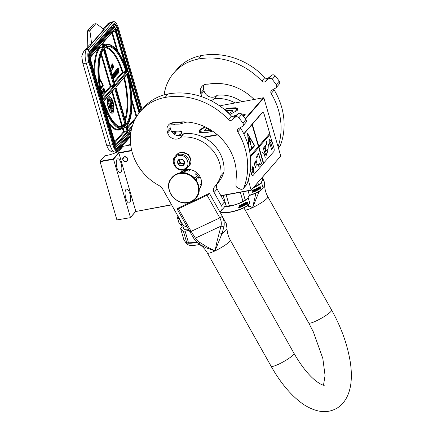 <?xml version="1.0" encoding="UTF-8"?>
<svg xmlns="http://www.w3.org/2000/svg" width="433" height="433" viewBox="0 0 433 433"><rect width="100%" height="100%" fill="white"/><g stroke="black" fill="none" stroke-linecap="round" stroke-linejoin="round"><path stroke-width="0.65" d="M224.137 109.257L228.889 108.131L236.131 107.747L237.712 109.825L237.36 110.296L229.95 114.528M224.381 109.457A13.196 3.372 163.8 0 1 228.889 108.391A13.196 3.372 163.8 0 1 237.771 109.078A13.196 3.372 163.8 0 1 237.63 109.944M171.62 131.551L180.317 130.874L181.892 132.953L178.488 135.664M171.766 131.784A13.196 3.372 163.8 0 1 173.07 131.524A13.196 3.372 163.8 0 1 181.952 132.206A13.196 3.372 163.8 0 1 181.817 133.072M241.387 113.841L245.224 114.621L243.525 116.401M242.724 115.373L244.656 115.573M245.224 118.685L263.388 97.761L221.447 105.479L221.902 104.959L222.021 105.376M219.076 105.479L221.902 104.959M130.696 144.914L123.048 146.322L119.811 150.045C117.332 152.329 112.981 154.132 106.745 155.458L104.813 155.815L100.012 161.341L113.251 158.906L118.599 152.752L131.659 150.348M203.326 137.164L217.171 134.614M232.229 116.661L237.008 114.756M212.635 131.177L207.9 132.303L199.586 132.346L199.543 130.008L204.814 126.739M187.051 122.019L179.267 124.125L170.954 124.168L170.326 123.622M245.484 119.053L263.854 97.896L263.388 97.761M100.012 161.341L116.91 219.926L130.328 217.68L135.675 211.52L171.63 204.906M100.007 161.742L113.538 159.252L113.251 158.906M131.751 150.727L118.886 153.093L135.789 211.282L130.441 217.436L113.538 159.252L118.886 153.093L118.599 152.752M203.905 137.45L217.555 134.939M199.716 132.406A13.196 3.372 163.8 0 1 199.131 131.746A13.196 3.372 163.8 0 1 205.128 126.885M171.084 124.228A13.196 3.372 163.8 0 1 170.505 123.567A13.196 3.372 163.8 0 1 170.472 123.4M248.342 179.906L251.167 190.276L220.965 195.83M263.854 97.896L280.763 156.086L251.281 190.033L220.852 195.629M280.763 156.086L251.167 190.276M130.328 217.68L116.91 219.926M117.024 168.134A7.096 2.528 79.6 0 0 120.347 172.767A7.096 2.528 79.6 0 0 121.105 163.436A7.096 2.528 79.6 0 0 117.781 158.803A7.096 2.528 79.6 0 0 117.024 168.134M125.819 198.401A7.096 2.528 79.6 0 0 129.142 203.034A7.096 2.528 79.6 0 0 129.895 193.703A7.096 2.528 79.6 0 0 126.571 189.069A7.096 2.528 79.6 0 0 125.819 198.401M171.522 204.706L135.675 211.52M124.525 156.735A2.679 2.409 41 0 1 127.372 158.034A2.679 2.409 41 0 1 127.27 160.984A2.679 2.409 41 0 1 125.971 161.715A2.679 2.409 41 0 1 123.124 160.421A2.679 2.409 41 0 1 123.221 157.466A2.679 2.409 41 0 1 124.525 156.735M127.567 158.797C125.142 156.059 123.594 156.345 122.929 159.653C125.353 162.391 126.896 162.104 127.567 158.797M101.647 86.687L102.561 85.631L102.48 84.765L102.773 84.711L102.854 85.577L101.706 86.898L101.603 86.535L101.538 87.536L101.966 88.018L101.863 87.655L103.054 86.281A1.272 0.455 79.6 0 0 103.076 84.679A1.272 0.455 79.6 0 0 102.854 84.143L101.176 81.307L101.089 81.875L102.773 84.711M112.775 144.611A10.516 3.74 79.6 0 0 117.695 151.474L114.994 151.972A10.516 3.74 -100.4 0 1 110.069 145.109L112.775 144.611L88.949 62.601A10.516 3.74 79.6 0 1 89.133 49.362L112.694 22.229A10.516 3.74 79.6 0 1 113.625 21.65L110.918 22.148A10.516 3.74 -100.4 0 0 109.987 22.727L112.694 22.229M117.695 151.474A10.516 3.74 79.6 0 0 118.631 150.895L121.954 147.068L121.814 146.581L130.436 136.649M113.625 21.65A10.516 3.74 79.6 0 1 118.55 28.513L142.078 109.5M120.358 149.417L119.827 149.515M121.814 146.581L123.015 146.359M115.649 152.703L115.416 151.891M127.838 145.439L128.255 144.958L128.368 145.342M130.652 144.546A7.361 6.619 41 0 0 129.997 144.633L128.255 144.958M89.198 45.162L91.607 43.457L103.855 29.352L96.732 23.929L95.677 23.842L90.232 30.104L90.01 31.674L87.428 32.145L87.212 47.446M87.428 32.145A3.155 1.12 -100.4 0 1 87.818 30.554L93.257 24.286A3.155 1.12 -100.4 0 1 93.539 24.113L95.958 23.669M90.01 31.674L91.607 43.457M95.974 23.663L93.257 24.286M126.739 71.331L127.188 71.667C123.822 60.669 119.741 52.75 114.945 47.906C109.1 43.192 108.629 44.74 107.038 44.577L103.947 45.146A42.851 15.252 79.6 0 0 103.584 45.227M126.88 71.169L127.659 71.396L115.903 30.927A2.63 0.936 79.6 0 0 114.436 29.357L103.124 42.385A1.05 0.373 79.6 0 0 103.108 43.706L103.812 46.136A1.05 0.373 79.6 0 0 104.385 46.78A42.326 15.063 79.6 0 1 127.215 71.905L127.659 71.396M139.578 112.428L128.081 72.858L127.589 73.61M127.448 73.772L127.643 73.366L127.448 73.772M101.993 99.834L102.437 100.169L90.681 59.841M102.134 99.666L102.908 99.899A42.326 15.063 79.6 0 1 103.352 47.966A0.525 0.465 -143.3 0 0 102.724 47.576A42.851 15.252 79.6 0 0 100.976 95.136M114.962 143.415L114.989 143.507A2.63 0.936 79.6 0 0 116.455 145.077L127.767 132.054A1.05 0.373 79.6 0 0 127.784 130.728L126.739 127.129A1.05 0.373 79.6 0 0 126.165 126.485A42.326 15.063 79.6 0 1 103.33 101.36L102.843 102.107M102.702 102.275L102.892 101.869L102.702 102.275M118.312 67.976L118.507 69.031L118.312 67.976L117.716 68.484M117.44 68.549L116.78 69.486M115.606 71.997L115.779 72.587M114.242 75.575L114.631 76.917L115.346 76.565L114.853 74.871L115.162 74.519L115.719 76.121L115.243 76.208L115.681 76.111M113.803 74.07L113.944 74.557M113.608 77.339L113.771 77.908L114.491 77.55L113.998 75.856L114.528 75.245L114.312 74.492L113.679 74.752M114.198 72.284L112.699 74.14M115.692 73.908L115.535 74.931M116.813 71.142L117.338 71.007L116.915 71.494L116.731 70.86L117.219 70.135L117.018 69.437L116.537 69.529L114.464 72.219M117.473 71.856L117.316 72.879M117.034 70.352L117.229 71.028M112.58 76.181L113.067 75.618L112.932 74.146L112.125 74.611M112.975 77.534L113.262 77.204L113.403 78.698L113.717 76.63L112.981 74.092L112.499 74.227M110.788 69.886L111.075 70.606L111.47 70.427L109.917 67.007M111.763 64.88L111.048 65.426L112.179 69.329L112.58 69.156L112.071 67.407L112.456 66.85L112.261 65.524L111.876 64.858L111.335 65.372L112.472 69.275M112.64 65.756L112.353 64.761L112.748 63.748L111.849 64.501L111.995 64.993M112.456 66.59L112.937 65.968L113.246 67.543L113.527 67.505L112.986 67.353L113.652 67.921L113.354 65.821L113.04 65.405L112.753 65.735M112.926 65.426L112.58 65.545M113.094 67.229L112.829 67.7L113.543 68.041M99.585 79.888L100.386 81.593L101.046 81.453L100.846 80.397L100.007 79.342A1.494 0.53 79.6 0 0 99.568 78.995A1.494 0.53 79.6 0 0 99.455 79.055M100.792 88.889L101.582 87.98L101.376 87.277L100.613 87.877M100.862 81.496L102.48 84.765M101.576 87.953L101.966 88.018M101.603 86.535L101.268 87.298M102.426 92.879L102.621 93.371L102.989 93.225L101.928 90.54L102.459 93.837L102.637 92.63L102.908 93.317M101.928 90.54L101.533 90.713L102.172 93.885L102.459 93.837M103.141 89.138L102.751 89.393L102.951 90.746L103.444 92.088L104.055 91.915L103.763 90.421L103.465 90.183L103.341 90.741L103.346 89.236L103.043 89.339L103.124 90.237L103.942 92.132M103.146 89.691L103.46 89.691M103.893 88.272L103.503 88.527L103.704 89.875L104.201 91.217L104.808 91.049L104.515 89.555L104.218 89.317L104.093 89.875L104.099 88.37L103.796 88.473L103.882 89.371L104.694 91.26M103.898 88.825L104.212 88.819M108.261 107.725A8.411 2.993 79.6 0 0 112.196 113.213A8.411 2.993 79.6 0 0 113.089 102.156A8.411 2.993 79.6 0 0 109.154 96.667A8.411 2.993 79.6 0 0 108.261 107.725M118.436 72.598L119.086 72.257L118.047 68.674L117.857 68.468L117.213 69.215L118.101 72.446L117.386 73.112L117.338 71.007M116.731 69.302L117.213 69.215M116.737 74.785L117.148 74.487L116.223 71.288L116.455 71.023L117.451 74.124L118.431 73.015L118.036 71.207L118.453 71.142L118.853 72.522M115.719 76.121L116.704 74.584L116.174 72.76L115.551 73.053L115.346 72.295L115.99 71.559L116.915 74.752M114.312 74.492L113.776 75.104L113.598 74.314L114.188 73.632L115.113 76.83M117.018 69.437L114.972 71.797L115.427 73.794L116.044 73.502L116.325 74.335L115.676 75.239L114.648 72.187L113.219 73.81L114.258 77.821M112.932 74.146L112.223 74.958M112.943 75.759L112.618 76.316M112.981 74.092L113.132 75.726M110.761 69.919L111 69.637L111.362 70.552M111.048 65.426L111.335 65.372M111.849 64.501L112.142 64.447L112.769 66.606M112.748 63.748L112.142 64.447M113.137 68.116L113.43 68.062M112.981 67.97L113.267 67.916M112.829 67.7L113.116 67.645M112.694 67.407L112.986 67.353M113.294 67.164L113.576 67.337M113.257 66.871L113.581 67.11M113.202 66.601L113.543 66.817M113.154 66.438L113.489 66.552M113.062 66.206L113.441 66.384M112.953 66L113.354 66.157M99.552 80.062L99.92 79.91L100.721 81.252M101.376 87.277L100.651 88.11M100.797 81.929L101.089 81.875M101.62 93.052L101.777 91.964L101.257 91.314M101.533 90.713L101.82 90.659M103.568 92.197L103.855 92.142M103.444 92.088L103.736 92.034M103.335 91.883L103.622 91.828M103.216 91.601L103.509 91.547M103.076 91.179L103.368 91.125M102.951 90.746L103.238 90.692M102.838 90.291L103.124 90.237M102.773 89.95L103.065 89.896M102.74 89.658L103.027 89.604M102.751 89.393L103.043 89.339M102.8 89.252L103.092 89.203M104.31 91.704L104.288 91.314L104.061 91.747M104.321 91.331L104.607 91.276M104.201 91.217L104.488 91.163M104.088 91.017L104.375 90.962M103.969 90.735L104.261 90.681M103.828 90.313L104.12 90.259M103.704 89.875L103.996 89.826M103.59 89.425L103.882 89.371M103.525 89.084L103.817 89.03M103.492 88.787L103.785 88.733M103.503 88.527L103.796 88.473M103.552 88.386L103.844 88.332M112.098 113.23A8.411 2.993 79.6 0 0 112.899 102.193A8.411 2.993 79.6 0 0 109.056 96.689M118.361 68.089L118.447 68.923L118.361 68.089M118.144 70.076L117.814 70.455L117.597 69.702L117.9 69.361L118.144 70.076L117.727 70.151M114.94 73.767L114.637 74.119L114.696 73.047L114.94 73.767L114.556 73.837M110.269 68.225L110.074 67.267L110.886 69.329L110.664 69.583M111.925 66.909L111.562 65.664L111.903 65.275L112.293 66.373L111.925 66.909M101.555 91.634L101.533 92.657M102.556 92.397L102.318 92.667L101.944 90.849L102.556 92.397L102.269 92.446M103.833 90.843L103.931 91.726L103.552 91.412L103.568 90.481L103.595 91.082L103.888 91.027M104.586 89.977L104.683 90.86L104.31 90.54L104.229 89.718L104.64 90.161M109.273 106.366A4.206 1.499 79.6 0 0 111.243 109.111A4.206 1.499 79.6 0 0 111.692 103.584A4.206 1.499 79.6 0 0 109.722 100.84A4.206 1.499 79.6 0 0 109.273 106.366M108.77 98.789L109.468 100.348L108.786 97.88L109.419 100.396M108.786 97.88L108.905 98.767M109.841 98.123L109.793 100.191L110.361 100.294L109.89 97.658L109.982 100.153L110.361 100.294M109.89 97.658L109.598 97.809L109.836 98.21M111.027 100.413L110.918 101.16L111.335 101.225L111.492 99.33L111.324 99.06L111.173 99.346L111.476 99.666L111.33 101.003L111.027 100.413L111.243 101.279M111.276 100.028L111.162 100.938M111.405 99.401L111.249 100.034M111.324 99.06L111.227 99.428M112.169 103.363L112.786 102.356L112.087 102.421L112.098 103.455L112.396 103.422M112.185 102.296L111.898 102.453L112.098 103.455M112.732 105.484L112.732 106.193L113.11 106.269L113.04 105.576L113.565 106.534L113.473 105.625L112.921 105.398L112.856 106.166M113.11 105.717L113.565 106.534M112.726 105.322L112.369 105.955L113.035 106.312M113.311 109.473L113.04 109.554L113.468 109.679L113.462 109.176L112.634 107.822L112.369 108.385L113.213 109.425M112.077 109.305L112.418 112.012L112.883 111.627L112.58 111.66L112.077 109.305L112.612 111.974M111.135 109.641L110.994 111.53L111.221 112.244L111.535 112.044L111.254 109.738L111.454 112.223M109.998 108.997L110.042 109.354M110.106 108.596L109.625 109.89L109.706 110.702L110.079 110.745L110.204 108.705L109.814 109.858L110.009 110.794M109.381 106.854L108.51 108.006L108.899 108.098L109.381 106.854L108.899 108.098M108.894 105.933L108.185 106.561L108.331 107.135L108.829 107.065L109.132 106.047L108.407 106.404L108.678 107.13M108.115 103.844L108.802 103.893L107.79 103.411L108.818 104.05M107.79 103.411L108.142 103.882M108.055 103.168L108.775 103.373L107.741 102.605L108.78 103.53M107.741 102.605L108.088 103.162M108.034 100.949L108.856 101.798L107.86 100.153L108.84 101.923M107.86 100.153L108.142 100.927M108.12 99.633L108.548 101.284M108.093 99.217L107.974 100.126L108.239 99.493L108.878 101.62L109.046 100.992L108.818 101.268L108.153 99.227L108.169 100.088M110.604 69.377L110.886 69.329M111.757 65.443L112.066 65.421M111.774 65.475L112.158 65.648M111.866 65.702L112.228 65.897M111.936 65.951L112.282 66.168M111.995 66.222L112.293 66.373M101.403 92.04L101.679 91.991M101.446 92.245L101.717 92.191M103.595 91.082L103.925 91.233M103.639 91.287L103.952 91.45M103.671 91.672L103.952 91.617M103.455 90.692L103.763 90.67M104.348 90.216L104.678 90.362M104.391 90.416L104.705 90.584M104.423 90.806L104.705 90.751M104.207 89.826L104.515 89.804M111.194 109.121A4.206 1.499 79.6 0 0 111.595 103.601A4.206 1.499 79.6 0 0 109.673 100.851M112.65 108.975L113.105 109.111M112.542 108.802L112.845 108.937M112.445 108.586L112.737 108.764M112.369 108.385L112.64 108.553M113.197 109.717L113.468 109.679M113.105 109.641L113.392 109.679M113.143 109.04L113.121 108.602M110.604 103.844L110.058 101.917L109.847 103.557L110.258 105.154M110.35 106.031L110.507 107.503L111 107.579L110.848 103.828M109.939 104.223L109.609 105.203L109.841 106.55L110.285 106.762L110.106 104.499L109.863 104.25L109.787 104.9L110.209 106.789M111.14 106.561L111.2 107.27L111.617 107.059L111.286 104.786L111.01 105.203L111.173 104.954L111.4 105.354L111.541 106.924L111.14 106.561L111.498 107.276M111.27 105.825L111.541 106.924M111.086 105.067L111.162 105.847M111.162 104.689L110.805 105.03L111.075 105.23M112.661 102.518L112.364 102.902L112.234 102.475L112.661 102.518L112.32 102.745M112.834 108.802L112.656 108.017L112.834 108.802M111.265 110.004L111.313 110.859L111.113 110.031M111.335 111.866L111.292 111.064L111.335 111.866M109.912 109.695L110.025 110.561L109.912 109.695M108.705 106.978L108.467 106.545L108.997 106.096L108.705 106.978M110.101 103.655L111 107.579M109.847 103.557L110.291 103.622M110.253 101.885L110.036 103.525M109.858 104.927L109.966 104.494L110.177 105.046L110.177 106.513L109.858 104.927M109.895 104.737L110.177 105.046M109.987 105.084L110.226 105.381M110.031 105.414L110.269 105.76M110.074 105.798L110.291 106.085M183.624 169.909A8.411 7.561 -139 0 0 187.711 167.614L189.248 165.839A8.411 7.561 -139 0 0 189.562 156.578A8.411 7.561 -139 0 0 180.626 152.513A8.411 7.561 -139 0 0 176.545 154.808L175.008 156.584C169.98 161.758 176.399 171.701 183.532 169.963L187.711 167.614A8.411 7.561 -139 0 0 188.025 158.354A8.411 7.561 -139 0 0 179.089 154.289A8.411 7.561 -139 0 0 175.008 156.584M183.04 169.281C191.889 168.096 187.673 153.585 179.067 155.609C170.218 156.795 174.434 171.306 183.04 169.281M182.049 165.861A3.68 3.307 -139 0 0 184.436 161.823A3.68 3.307 -139 0 0 180.063 159.03A3.68 3.307 -139 0 0 177.671 163.068A3.68 3.307 -139 0 0 182.049 165.861M182.049 165.817L184.458 163.593L183.473 160.21L180.085 159.052L177.676 161.276L178.656 164.659L182.049 165.817L184.426 163.311M178.656 164.659L180.004 163.106L183.397 164.264M179.089 159.939L180.004 163.106M179.625 159.452A3.155 2.836 -139 0 0 179.516 161.412A3.155 2.836 -139 0 0 181.703 163.685A3.155 2.836 -139 0 0 183.267 163.809A3.155 2.836 -139 0 0 184.42 163.301M184.404 163.165A3.155 2.836 41 0 1 183.56 163.474A3.155 2.836 -139 0 1 180.507 162.343A3.155 2.836 -139 0 1 179.868 159.236M182.217 152.389L188.723 154.641L190.953 161.173M178.58 153.212L180.75 152.492M179.489 218.86A13.932 3.561 163.8 0 1 178.97 218.519A13.932 3.561 163.8 0 1 178.688 218.091L178.196 216.56M180.063 219.888L177.324 217.263A15.669 4 163.8 0 1 178.093 216.381M184.296 225.929L183.646 226.048A15.669 4 163.8 0 1 181.882 225.994L179.083 223.314L177.324 217.263M181.882 225.994L180.15 220.034M183.646 226.048L183.424 225.263M188.799 229.739A12.146 3.101 163.8 0 1 183.63 228.694L182.861 226.048M196.533 242.155A14.197 3.626 163.8 0 1 194.85 242.496L196.501 242.128M186.526 242.783L187.267 242.918A14.197 3.626 163.8 0 0 194.85 242.496L188.523 242.832L185.124 231.125A15.669 4 163.8 0 1 183.354 231.07L180.561 228.391A15.669 4 163.8 0 1 181.34 227.498L183.029 226.611M189.156 230.378L185.124 231.125M186.482 242.778L185.589 242.231L183.96 240.099L180.561 228.391M188.523 242.832A15.669 4 163.8 0 1 186.758 242.778L183.354 231.07M174.05 134.122A2.495 0.639 -16.2 0 0 174.31 134.041A2.495 0.639 -16.2 0 0 176.182 132.839A2.495 0.639 -16.2 0 0 173.254 133.034A2.495 0.639 -16.2 0 0 172.902 133.158M178.439 135.664A12.725 3.253 -16.2 0 0 180.859 131.627A12.725 3.253 -16.2 0 0 171.841 131.892M181.692 133.25A12.936 3.302 -16.2 0 0 181.79 132.466A12.936 3.302 -16.2 0 0 181.108 131.756A12.936 3.302 -16.2 0 0 180.978 131.692M175.663 122.452L180.88 122.555L183.776 121.862M170.802 123.237L174.688 124.661M170.678 123.297L170.965 124.152M176.334 122.35L180.924 122.55M207.153 127.892L204.289 130.457L204.593 130.826M206.86 127.74L204.463 130.766L209.48 130.739L211.353 130.328M205.237 126.939L199.635 130.696L202.92 132.85M199.564 130.815L199.456 132.222M207.326 127.984L209.523 130.734M220.624 212.029A15.512 3.962 163.8 0 0 234.984 210.887A15.512 3.962 163.8 0 0 248.953 204.224A15.512 3.962 -16.2 0 0 249.354 203.683L249.137 204.04A15.193 3.881 -16.2 0 1 248.748 204.571A15.193 3.881 163.8 0 1 235.065 211.098A15.193 3.881 163.8 0 1 220.992 212.213L220.624 212.029A15.512 3.962 163.8 0 1 220.148 211.71M249.354 203.683A15.512 3.962 -16.2 0 0 249.592 202.52L248.169 197.627M248.087 190.839L249.365 195.24L247.535 198.476L245.213 200.024A17.352 4.433 163.8 0 1 242.908 201.231C238.707 203.851 234.177 205.35 229.328 205.735A17.352 4.433 163.8 0 1 226.335 206.287L224.532 206.779M242.826 191.808L245.213 200.024M240.304 192.274L242.908 201.231M226.167 194.872L229.328 205.735M223.179 195.424L226.335 206.287M246.962 199.05A15.512 3.962 163.8 0 1 246.826 199.18A15.512 3.962 163.8 0 1 224.413 206.974M247.064 202.151L247.07 202.888A15.301 3.908 163.8 0 1 246.009 203.651L245.966 204.463M246.068 202.173L246.009 203.651M246.209 202.898A15.512 3.962 163.8 0 0 247.248 202.13L247.07 202.888M247.248 202.861A15.512 3.962 163.8 0 1 246.171 203.634M247.292 202.758L247.097 204.43M247.108 202.119L247.108 202.936M247.286 203.651A15.512 3.962 163.8 0 1 246.177 204.425L246.215 203.689A15.512 3.962 163.8 0 0 247.292 202.915L247.286 202.097L247.649 203.342L247.27 204.408L247.108 203.672A15.301 3.908 163.8 0 1 246.182 204.327M241.327 205.134L241.224 205.112A15.301 3.908 163.8 0 1 240.277 205.507L240.764 207.12L240.369 205.534A15.512 3.962 163.8 0 0 241.327 205.134L241.517 205.588A15.512 3.962 163.8 0 1 240.9 205.848L241.002 206.211A15.512 3.962 163.8 0 0 241.619 205.951L241.517 205.929A15.301 3.908 163.8 0 1 240.986 206.157M241.619 205.951L241.674 206.335A15.512 3.962 163.8 0 1 240.943 206.638L241.046 207.001A15.512 3.962 163.8 0 0 243.893 205.707L243.763 205.702A15.301 3.908 163.8 0 1 241.029 206.947M243.736 204.003L243.714 204.008A15.512 3.962 163.8 0 1 242.908 204.408L243.043 204.89A15.512 3.962 163.8 0 0 243.579 204.625L243.893 205.707M243.741 204.717L243.763 205.702M243.579 204.003A15.301 3.908 163.8 0 1 242.783 204.398L242.918 204.879M243.779 204.04L244.169 205.394M245.284 202.709L245.722 204.614A15.301 3.908 163.8 0 1 244.217 205.469M244.937 204.235A15.301 3.908 163.8 0 0 245.376 203.975L245.533 203.97A15.512 3.962 163.8 0 1 244.959 204.306L244.851 203.943A15.512 3.962 163.8 0 0 245.43 203.607L245.186 202.768A15.512 3.962 163.8 0 0 245.424 202.622L245.884 204.609A15.512 3.962 163.8 0 1 244.331 205.486L244.234 205.48M245.533 203.97L245.598 204.354A15.512 3.962 163.8 0 1 244.959 204.728L244.38 203.234M240.764 207.12A15.512 3.962 163.8 0 1 239.747 207.515L239.032 205.653A15.512 3.962 163.8 0 0 239.406 205.513L239.801 206.292A15.512 3.962 163.8 0 0 240.163 206.151L240.066 205.247A15.512 3.962 163.8 0 0 241.479 204.657L242.069 206.157A15.512 3.962 163.8 0 0 242.388 206.016L241.933 204.452A15.512 3.962 163.8 0 0 242.247 204.311L242.702 205.875A15.512 3.962 163.8 0 0 243.568 205.459L243.465 205.096A15.512 3.962 163.8 0 1 242.918 205.361L242.572 204.16A15.512 3.962 163.8 0 0 243.774 203.559L244.131 204.338A15.512 3.962 163.8 0 0 244.488 204.149L244.244 203.31A15.512 3.962 163.8 0 0 244.504 203.164L244.959 204.728M244.131 204.338L243.931 203.651M242.702 205.875L242.15 204.354M242.069 206.157L241.663 204.749M239.341 205.534L239.801 206.292M240.678 207.093A15.301 3.908 163.8 0 1 239.671 207.483L239.476 207.391M239.092 207.618L238.778 207.402M239.059 207.32L239.162 207.661L238.913 207.477M239.265 207.429L238.68 207.58M243.4 205.123L243.335 205.085A15.301 3.908 163.8 0 1 242.799 205.345L242.745 205.269M244.326 205.004L244.234 204.701A15.512 3.962 163.8 0 0 244.591 204.511L244.656 204.896A15.512 3.962 163.8 0 1 244.385 205.036L244.326 205.004A15.301 3.908 163.8 0 1 244.244 205.036L244.347 205.036M244.591 204.511L244.45 204.511A15.301 3.908 163.8 0 1 244.098 204.695L244.244 205.036M239.839 207.012L239.752 206.714A15.512 3.962 163.8 0 0 240.266 206.509L240.375 206.871A15.512 3.962 163.8 0 1 239.92 207.05L239.839 207.017M240.266 206.509L240.185 206.481A15.301 3.908 163.8 0 1 239.676 206.682L239.763 206.985M232.667 111.227L232.727 110.756L227.417 110.345L225.837 110.686M228.981 113.57L232.748 111.102L227.422 110.079L225.598 110.48M235.162 112.039L236.786 108.456L228.797 108.499L224.456 109.517M237.755 109.652L236.905 108.526M228.976 113.565L227.265 110.518L225.961 110.794M249.354 195.272A15.512 3.962 163.8 0 0 262.241 188.923A15.512 3.962 -16.2 0 0 262.642 188.377L262.43 188.734A15.193 3.881 -16.2 0 1 262.035 189.27A15.193 3.881 163.8 0 1 249.24 195.537M262.642 188.377A15.512 3.962 -16.2 0 0 262.88 187.218L261.456 182.325M262.025 177.768L262.658 179.933L260.823 183.17L258.501 184.718A17.352 4.433 163.8 0 1 256.201 185.925L253.749 187.3M257.873 182.553L258.501 184.718M255.887 184.842L256.201 185.925M260.255 183.749A15.512 3.962 163.8 0 1 260.119 183.873A15.512 3.962 163.8 0 1 253.386 187.716M260.357 186.845L260.363 187.581A15.301 3.908 163.8 0 1 259.297 188.344L259.253 189.161M259.362 186.867L259.297 188.344M259.502 187.597A15.512 3.962 163.8 0 0 260.542 186.823L260.363 187.581M260.542 187.559A15.512 3.962 163.8 0 1 259.464 188.333M260.579 187.451L260.385 189.124M260.395 186.818L260.401 187.635M260.574 188.344A15.512 3.962 163.8 0 1 259.464 189.118L259.508 188.382A15.512 3.962 163.8 0 0 260.579 187.608L260.579 186.791L260.942 188.041L260.563 189.107L260.395 188.366A15.301 3.908 163.8 0 1 259.47 189.021M254.615 189.827L254.512 189.806A15.301 3.908 163.8 0 1 253.57 190.201L253.965 191.787L253.657 190.228A15.512 3.962 163.8 0 0 254.615 189.827L254.81 190.282A15.512 3.962 163.8 0 1 254.193 190.547L254.295 190.904A15.512 3.962 163.8 0 0 254.913 190.644L254.81 190.623A15.301 3.908 163.8 0 1 254.279 190.85M254.913 190.644L254.961 191.029A15.512 3.962 163.8 0 1 254.231 191.337L254.339 191.7A15.512 3.962 163.8 0 0 257.186 190.401L257.056 190.396A15.301 3.908 163.8 0 1 254.323 191.64M256.195 189.107L256.071 189.097A15.301 3.908 163.8 0 0 256.872 188.696L257.007 188.701A15.512 3.962 163.8 0 1 256.195 189.107L256.336 189.584A15.512 3.962 163.8 0 0 256.872 189.318L257.186 190.401M257.034 189.41L257.056 190.396M257.067 188.734L257.462 190.087M258.577 187.402L259.015 189.308A15.301 3.908 163.8 0 1 257.505 190.163M258.225 188.929A15.301 3.908 163.8 0 0 258.669 188.669L258.826 188.664A15.512 3.962 163.8 0 1 258.247 188.999L258.144 188.642A15.512 3.962 163.8 0 0 258.718 188.301L258.474 187.462A15.512 3.962 163.8 0 0 258.712 187.316L259.172 189.302A15.512 3.962 163.8 0 1 257.619 190.179L257.527 190.174M258.826 188.664L258.891 189.048A15.512 3.962 163.8 0 1 258.247 189.421L257.667 187.927M254.057 191.814A15.512 3.962 163.8 0 1 253.04 192.214L252.325 190.347A15.512 3.962 163.8 0 0 252.693 190.206L253.094 190.985A15.512 3.962 163.8 0 0 253.451 190.845L253.359 189.946A15.512 3.962 163.8 0 0 254.772 189.351L255.362 190.856A15.512 3.962 163.8 0 0 255.681 190.709L255.226 189.151A15.512 3.962 163.8 0 0 255.54 189.005L255.99 190.569A15.512 3.962 163.8 0 0 256.861 190.152L256.753 189.789A15.512 3.962 163.8 0 1 256.212 190.055L255.86 188.853A15.512 3.962 163.8 0 0 257.061 188.258L257.424 189.037A15.512 3.962 163.8 0 0 257.776 188.842L257.532 188.003A15.512 3.962 163.8 0 0 257.792 187.857L258.247 189.421M257.424 189.037L257.224 188.344M255.99 190.569L255.438 189.053M255.362 190.856L254.95 189.443M252.634 190.228L253.094 190.985M253.965 191.787A15.301 3.908 163.8 0 1 252.964 192.182L252.764 192.09M252.385 192.322L252.066 192.1M252.553 192.122L251.968 192.279M256.688 189.816L256.623 189.784A15.301 3.908 163.8 0 1 256.092 190.044L256.038 189.963M257.527 189.394A15.512 3.962 163.8 0 0 257.884 189.205L257.944 189.589A15.512 3.962 163.8 0 1 257.673 189.735L257.527 189.394L257.64 189.735M257.884 189.205L257.738 189.205A15.301 3.908 163.8 0 1 257.386 189.394M253.137 191.716L253.208 191.743A15.512 3.962 163.8 0 0 253.662 191.565L253.559 191.207A15.512 3.962 163.8 0 1 253.045 191.408L253.132 191.716M253.559 191.207L253.473 191.18A15.301 3.908 163.8 0 1 252.964 191.375L253.056 191.678M256.071 189.097L256.212 189.573M180.853 172.978L184.972 169.947M190.401 169.687L189.091 171.203L186.688 170.526L184.767 172.74A12.985 11.675 -139 0 0 183.5 172.837L183.435 172.886M185.465 173.157L184.767 172.74M196.701 172.648L195.456 174.082L197.34 175.354L195.418 177.568L192.874 176.675M200.116 176.87L198.839 178.336L198.173 176.399L196.252 178.613L196.468 180.675M201.556 183.246L200.057 184.978L200.208 187.511L199.083 188.804M200.999 186.195L200.203 187.424M200.208 187.511A12.985 11.675 41 0 1 199.775 188.647L199.088 189.443M185.492 169.812L183.949 171.587L185.427 170.618L183.5 172.837M185.427 170.618A12.985 11.675 41 0 1 186.688 170.526M195.418 177.568A12.985 11.675 41 0 1 196.252 178.613M197.34 175.354A12.985 11.675 41 0 1 198.173 176.399M261.797 181.757L261.651 182.986M263.984 180.75L264.374 182.25L262.279 177.476M259.086 191.516L252.634 207.586L247.243 205.891M255.935 193.113L252.634 207.586L247.952 205.339M209.529 193.551A2.105 0.341 150.6 0 1 207.093 195.278L219.818 217.886L191.137 231.374L195.407 238.145L199.386 242.171L206.736 246.718L215.028 250.891L216.901 241.939L221.003 226.113C221.669 223.293 221.274 220.554 219.818 217.886A2.105 0.341 -29.4 0 0 222.161 216.37A2.105 0.341 150.6 0 0 222.253 216.159L209.529 193.551A2.105 0.341 150.6 0 0 208.3 193.887L179.619 207.375A2.105 0.341 150.6 0 0 177.178 209.101A2.105 0.341 150.6 0 0 178.407 208.766L191.137 231.374A2.105 0.341 150.6 0 1 189.908 231.709L194.828 240.147L198.693 243.92L206.519 247.99L215.028 250.891L221.972 233.647L223.931 226.87C224.63 223.26 224.04 219.758 222.161 216.37L226.378 224.05L226.773 225.566M263.886 180.328L262.393 177.346M223.931 226.87L221.003 226.113L195.407 238.145C194.531 239.103 194.433 239.86 195.126 240.418M222.253 216.159L226.378 224.05M178.407 208.766L207.093 195.278M219.715 163.501A34.283 30.813 -139 0 0 180.734 137.196L183.754 133.716A34.283 30.813 -139 0 1 222.735 160.021A34.283 30.813 -139 0 1 223.904 172.345L220.884 175.825A34.283 30.813 -139 0 0 219.715 163.501M243.427 188.393A3.155 2.836 -139 0 0 243.887 187.624L246.907 184.144A3.155 2.836 41 0 1 246.447 184.918L243.427 188.393A3.155 2.836 -139 0 1 239.882 188.94L237.295 187.613A2.208 1.986 -139 0 1 235.996 185.524L236.131 178.769A50.266 45.184 -139 0 0 234.405 160.795A50.266 45.184 -139 0 0 174.569 122.642A7.994 7.182 -139 0 0 168.561 124.904A7.994 7.182 -139 0 0 167.246 131.497L167.674 132.963A7.994 7.182 -139 0 0 173.341 138.755A7.994 7.182 -139 0 0 180.734 137.196M243.887 187.624A67.299 60.496 -139 0 0 245.1 148.546A67.299 60.496 -139 0 0 237.793 131.913A2.63 2.365 41 0 1 238.502 128.639L242.247 126.517A2.63 2.365 -139 0 0 242.853 123.08A77.291 69.475 -139 0 0 238.832 117.771A2.63 2.365 -139 0 0 235.211 117.235L231.915 119.941A2.63 2.365 41 0 1 228.418 119.546A67.299 60.496 -139 0 0 165.092 97.441A50.472 45.373 -139 0 0 140.595 111.211A50.472 45.373 -139 0 0 158.597 185.297A10.516 9.45 41 0 1 163.1 189.751L182.293 223.845A5.256 4.725 -139 0 0 187.121 226.762M246.907 184.144A67.299 60.496 -139 0 0 248.12 145.066A67.299 60.496 -139 0 0 240.813 128.439L237.793 131.913M235.211 117.235L238.231 113.755L234.935 116.461A2.63 2.365 -139 0 1 231.439 116.066A67.299 60.496 -139 0 0 168.112 93.961A50.472 45.373 -139 0 0 143.615 107.73L140.595 111.211M238.231 113.755A2.63 2.365 41 0 1 241.852 114.296A77.291 69.475 -139 0 1 245.874 119.6A2.63 2.365 41 0 1 245.83 122.577L242.81 126.057M240.467 127.524A2.63 2.365 -139 0 0 240.813 128.439M170.391 123.443A7.994 7.182 -139 0 0 170.266 128.022L170.694 129.483A7.994 7.182 -139 0 0 176.361 135.275A7.994 7.182 -139 0 0 183.754 133.716M219.85 211.889A5.256 4.725 -139 0 0 221.03 210.941A5.256 4.725 -139 0 0 221.404 205.453L224.424 201.973L217.122 188.999A5.256 4.725 -139 0 1 217.496 183.511A41.324 37.151 -139 0 0 223.904 172.345M224.424 201.973A5.256 4.725 41 0 1 224.05 207.467L221.03 210.941M221.404 205.453L214.102 192.479A5.256 4.725 41 0 1 214.476 186.991A41.324 37.151 -139 0 0 220.884 175.825M199.083 189.589A12.617 11.345 -139 0 0 199.451 175.733A12.617 11.345 -139 0 0 186.082 169.687A12.617 11.345 -139 0 0 180.031 173.043M199.57 188.972A12.617 11.345 41 0 1 199.202 189.313M180.577 172.475A12.617 11.345 -139 0 0 180.209 173.016M235.135 102.962A34.283 30.813 -139 0 0 214.108 98.762L217.128 95.282A34.283 30.813 -139 0 1 241.776 101.739M278.089 146.884A67.299 60.496 -139 0 0 278.473 110.106A67.299 60.496 -139 0 0 271.166 93.479A2.63 2.365 41 0 1 271.881 90.205L275.621 88.083A2.63 2.365 -139 0 0 276.227 84.646A77.291 69.475 -139 0 0 272.205 79.336A2.63 2.365 -139 0 0 268.584 78.795L265.288 81.507A2.63 2.365 41 0 1 261.797 81.112A67.299 60.496 -139 0 0 198.471 59.007A50.472 45.373 -139 0 0 173.974 72.771A50.472 45.373 -139 0 0 164.129 94.881M278.381 147.897L280.286 145.71A67.299 60.496 -139 0 0 281.493 106.632A67.299 60.496 -139 0 0 274.186 90.004L271.166 93.479M268.584 78.795L271.605 75.32L268.308 78.027A2.63 2.365 -139 0 1 264.817 77.631A67.299 60.496 -139 0 0 201.491 55.527A50.472 45.373 -139 0 0 176.994 69.296L173.974 72.771M271.605 75.32A2.63 2.365 41 0 1 275.226 75.856A77.291 69.475 -139 0 1 279.247 81.166A2.63 2.365 41 0 1 279.209 84.143L276.184 87.623M273.84 89.09A2.63 2.365 -139 0 0 274.186 90.004M280.286 145.71A3.155 2.836 41 0 1 279.821 146.478L278.435 148.081M203.764 85.009A7.994 7.182 -139 0 0 203.645 89.582L204.073 91.049A7.994 7.182 -139 0 0 209.734 96.84A7.994 7.182 -139 0 0 217.128 95.282M254.128 99.466A50.266 45.184 -139 0 0 207.943 84.208A7.994 7.182 -139 0 0 201.935 86.47A7.994 7.182 -139 0 0 200.625 93.063L201.053 94.529A7.994 7.182 -139 0 0 202.162 96.884M210.752 100.559A7.994 7.182 -139 0 0 214.108 98.762M191.299 201.529C182.98 204.43 176.134 201.967 170.754 194.141C166.916 185.595 168.702 179.073 176.123 174.569C184.442 171.668 191.289 174.131 196.669 181.957C200.506 190.504 198.72 197.031 191.299 201.529M250.306 170.299L251.216 173.433A3.155 1.12 79.6 0 0 252.693 175.489A3.155 1.12 79.6 0 0 252.834 175.435M262.598 112.439A3.155 1.12 79.6 0 0 262.447 112.439A3.155 1.12 79.6 0 0 262.165 112.612L243.752 133.819M250.388 169.541L251.503 173.379A3.155 1.12 79.6 0 0 252.98 175.435A3.155 1.12 79.6 0 0 253.262 175.262L263.383 163.609L258.701 147.501L250.415 156.86M252.336 124.211L258.718 146.181L269.743 133.483L264.211 114.447A3.155 1.12 79.6 0 0 262.734 112.385A3.155 1.12 79.6 0 0 262.458 112.558L243.839 133.997M263.34 163.474L273.802 151.61A3.155 1.12 79.6 0 0 273.856 147.637L269.591 133.656M251.822 169.254L252.959 173.157L254.166 171.766L253.408 170.954L253.451 167.641L252.623 166.754L252.58 170.066L251.822 169.254M258.609 153.623L257.099 155.36L257.521 156.822L256.617 157.866L256.033 155.864C255.751 161.108 256.801 164.719 259.183 166.705L258.604 164.702L259.508 163.658L259.935 165.125L261.445 163.382L258.609 153.623M254.117 165.915L254.555 163.82L254.956 164.567L255.34 160.962L256.212 164.627L255.681 167.252L255.221 166.678L255.768 168.015L256.239 164.67L255.324 160.897L254.945 164.502L254.544 163.755L254.117 165.915M255.232 161.141L254.528 163.744L255.199 161.146M250.431 157.027L258.701 147.501M250.306 155.864L258.414 146.527L252.033 124.558M249.652 151.523L254.739 145.667L247.6 133.575L248.964 148.259M263.491 163.301L258.81 147.193L269.835 134.495M258.718 146.181L252.141 124.249M270.03 134.457L258.81 147.193M271.486 141.705L269.277 139.339L269.207 144.324L269.894 143.54L271.599 149.423L272.509 148.378L270.804 142.495L271.486 141.705L269.277 139.578M263.735 148.692L263.843 147.577L265.894 146.137L264.687 146.468L266.679 144.406M265.321 150.219L265.938 149.683M265.689 147.826L265.185 147.675L263.892 148.822M267.134 149.894L265.434 151.815L265.321 147.761L264.108 148.914L263.578 147.999L264.076 150.771L266.133 155.68L266.988 152.627L268.016 153.006L267.026 149.915C267.87 149.991 268.254 148.963 268.179 146.825L268.59 144.173L268.162 146.684L268.011 146.056C268.79 151.03 266.176 149.017 265.608 151.534L265.229 150.354M263.508 148.016L263.951 150.787L266.079 155.685M266.934 152.643L267.957 153.011M266.663 140.931L266.631 144.433L266.555 140.952L266.484 144.487L263.529 148.016M264.401 151.182L264.027 153.396L262.225 152.524L264.033 153.499L265.207 157.531L264.065 153.466L264.352 151.193M263.681 163.263L259.004 147.155M252.58 170.066L251.925 169.606M253.451 167.641L252.623 166.992M253.408 170.954L253.262 167.679M254.166 171.766L253.213 170.992M252.915 173.016L253.971 171.804M261.445 163.382L258.452 153.796M259.892 164.984L261.251 163.42M259.508 163.658L258.604 164.702M258.923 166.499L258.409 164.735M256.617 157.866L256.006 156.459M254.739 145.667L247.638 134.008M249.625 151.366L254.544 145.699M270.804 142.495L271.291 141.743M272.509 148.378L270.609 142.527M271.561 149.282L272.319 148.411M269.894 143.54L269.212 144.135M266.604 144.416L264.687 146.468M264.444 148.135L265.212 147.777L264.06 148.92M265.353 151.804L265.775 151.317M266.154 150.538L267.794 149.358M265.424 150.072L265.727 149.861M265.456 147.75L265.126 147.691M263.886 147.339L265.797 146.159M263.843 147.577L263.686 148.606M263.616 147.994L263.816 147.631M265.202 150.403L265.57 151.572L265.261 151.729M249.289 149.71L247.882 134.549L254.339 145.477L249.549 150.987M251.178 147.144A0.947 0.336 79.6 0 0 251.622 147.761A0.947 0.336 79.6 0 0 251.725 146.522A0.947 0.336 79.6 0 0 251.281 145.899A0.947 0.336 79.6 0 0 251.178 147.144M248.666 137.938L250.604 144.801L250.961 143.761L249.262 137.905L249.013 137.559L248.666 137.938M251.519 147.74A0.947 0.336 79.6 0 0 251.53 146.554A0.947 0.336 79.6 0 0 251.189 145.959M250.507 144.752L250.767 143.794L248.921 137.64M102.561 85.631L102.854 85.577M110.918 22.148L107.433 24.161A5.256 4.725 41 0 1 109.987 22.727L86.427 49.86A10.516 3.74 -100.4 0 0 86.243 63.099A5.256 1.342 -16.2 0 1 82.703 62.828L106.529 144.833A5.256 1.342 -16.2 0 0 110.069 145.109L86.243 63.099L88.949 62.601M130.463 136.227L118.404 150.11A8.411 2.993 -100.4 0 1 113.717 145.087L89.555 61.903A8.411 2.993 -100.4 0 1 89.701 51.31L113.262 24.183A8.411 2.993 -100.4 0 1 117.944 29.211L141.477 110.198M82.703 62.828L81.934 57.448C81.501 56.55 82.146 54.498 83.878 51.294A5.256 4.725 41 0 1 86.427 49.86L89.133 49.362M118.404 150.11A0.525 0.471 -139 0 0 117.781 149.715A7.886 2.809 -100.4 0 1 117.078 150.148C116.12 150.24 115.005 148.535 113.738 145.028L113.69 144.99M113.717 145.087L89.523 61.811M89.555 61.903L89.577 61.849C88.397 57.232 88.408 53.865 89.615 51.743A0.525 0.471 41 0 0 89.701 51.31M113.262 24.183A0.525 0.471 41 0 1 113.175 24.616L89.615 51.743M113.175 24.616L113.619 24.324A7.886 2.809 -100.4 0 1 117.311 29.471L140.941 110.81M117.944 29.211L116.06 29.704M130.56 134.993L117.781 149.715L116.434 149.959M129.997 144.633L130.593 143.951M113.035 24.778A7.886 2.809 -100.4 0 1 115.465 28.524M130.744 133.38L116.38 149.921M90.232 30.104L87.818 30.554M112.542 25.347A7.361 2.62 -100.4 0 1 114.28 27.517M130.939 132.038L115.844 149.423M113.056 27.636A5.256 1.873 79.6 0 0 111.692 27.555L88.841 53.876M114.832 147.864A5.256 1.873 79.6 0 0 115.135 147.626L115.481 147.236M111.692 27.555A0.525 0.471 -139 0 0 112.32 27.956L88.76 55.083L89.82 54.888L113.381 27.761L112.32 27.956A4.731 1.683 79.6 0 1 112.742 27.696L113.803 27.495A4.731 1.683 -100.4 0 0 113.381 27.761A0.525 0.471 41 0 1 114.009 28.156A4.206 1.499 -100.4 0 1 116.353 30.673L139.967 111.952M115.135 147.626A0.525 0.471 41 0 1 115.162 147.296M114.512 147.182A4.731 1.683 79.6 0 0 115.059 147.312L116.12 147.117A4.731 1.683 -100.4 0 1 113.906 144.027L113.473 144.108M131.421 129.537L116.883 146.278A4.206 1.499 -100.4 0 1 114.539 143.767L113.906 144.027L89.739 60.847L89.328 60.923M114.539 143.767L90.373 60.588L89.739 60.847A4.731 1.683 -100.4 0 1 89.82 54.888A0.525 0.471 41 0 1 90.448 55.289L114.009 28.156M90.373 60.588A4.206 1.499 -100.4 0 1 90.448 55.289M116.542 146.857A0.525 0.471 -139 0 0 116.883 146.278M132.022 127.15L128.823 130.836A1.05 0.373 -100.4 0 1 128.238 130.209L127.194 126.609A1.05 0.373 -100.4 0 1 127.199 125.299A42.326 15.063 79.6 0 0 127.643 73.366L128.081 72.858M102.908 99.899L102.469 100.407L90.708 59.938A2.63 0.936 -100.4 0 1 90.757 56.626L102.069 43.603A1.05 0.373 -100.4 0 1 102.653 44.231L103.357 46.656A1.05 0.373 -100.4 0 1 103.352 47.966M114.989 143.507L102.892 101.869L103.33 101.36M126.604 72.609L115.589 85.29A1.05 0.373 -100.4 0 1 115.005 84.662L104.662 49.07A1.05 0.373 -100.4 0 1 104.694 47.727A41.276 14.69 -100.4 0 1 126.609 71.239A1.05 0.373 -100.4 0 1 126.604 72.609A0.525 0.471 -139 0 0 125.981 72.208L115.081 84.76M104.212 49.589L114.55 85.187A1.05 0.373 -100.4 0 1 114.534 86.508L103.519 99.189A1.05 0.373 -100.4 0 1 102.924 98.518A41.276 14.69 -100.4 0 1 103.611 48.978A1.05 0.373 -100.4 0 1 104.212 49.589L103.579 49.855L113.911 86.107L103.011 98.659M103.947 100.656L114.962 87.975A1.05 0.373 -100.4 0 1 115.546 88.603L125.884 124.195A1.05 0.373 -100.4 0 1 125.851 125.538A41.276 14.69 -100.4 0 1 103.942 102.026A1.05 0.373 -100.4 0 1 103.947 100.656A0.525 0.471 41 0 1 103.888 101.057L103.86 101.089M126.339 123.676L116.001 88.078A1.05 0.373 -100.4 0 1 116.017 86.757L127.031 74.075A1.05 0.373 -100.4 0 1 127.627 74.747A41.276 14.69 -100.4 0 1 126.939 124.287A1.05 0.373 -100.4 0 1 126.339 123.676L126.312 123.578M103.768 46.374A0.525 0.476 45.7 0 1 104.385 46.78M103.893 46.25A42.851 15.252 -100.4 0 1 107.038 44.577M114.436 29.357A0.525 0.471 -139 0 1 114.35 29.79L103.065 42.791A0.525 0.471 -139 0 0 103.124 42.385M125.705 67.12L115.265 31.192L115.903 30.927M112.732 31.658L115.265 31.192A2.105 0.747 79.6 0 0 114.328 29.812M128.958 78.313L139.058 113.089M132.552 125.424L128.314 130.306M128.823 130.836A0.525 0.471 -139 0 0 128.368 130.436M127.199 125.299A0.525 0.465 36.7 0 1 127.134 125.7C133.396 117.89 133.559 93.696 127.713 73.491M90.708 59.938L90.67 57.059A0.525 0.471 41 0 0 90.757 56.626M102.069 43.603A0.525 0.471 41 0 1 101.982 44.036L90.67 57.059M101.858 44.182L102.724 47.576L99.628 48.144A42.851 15.252 79.6 0 0 94.892 74.205M102.653 44.231L101.501 44.588M103.357 46.656L99.633 47.489L99.628 48.144A0.525 0.465 -143.3 0 1 99 47.754L99.633 47.489L99.471 46.926M104.239 106.372A42.851 15.252 -100.4 0 0 122.544 128.866L126.052 126.95A0.525 0.476 -134.3 0 0 126.165 126.485M115.692 144.779A2.105 0.747 79.6 0 0 115.828 144.682L127.14 131.654L126.106 127.394L126.739 127.129M125.408 127.519L126.106 127.394L125.927 127.069M123.226 128.698L124.06 131.562L127.784 130.728M122.561 128.861L123.421 131.821L124.06 131.562L124.049 132.222L127.14 131.654A0.525 0.471 41 0 1 127.767 132.054M115.622 144.719L115.828 144.682A0.525 0.471 41 0 1 116.455 145.077M115.589 85.29A0.525 0.471 -139 0 0 115.14 84.89M104.694 47.727A0.525 0.476 46.1 0 1 104.618 48.15L107.416 46.645A40.745 14.5 -100.4 0 1 125.981 71.526L125.981 72.208L122.885 72.782L114.42 82.524M126.609 71.239L122.891 72.094L122.885 72.782A0.525 0.471 -139 0 1 122.263 72.381L114.177 81.685M114.55 85.187L110.826 86.015L110.816 86.681L102.399 96.37M114.534 86.508A0.525 0.471 -139 0 0 113.911 86.107L110.816 86.681A0.525 0.471 -139 0 1 110.193 86.281L110.826 86.015L101.403 53.584M103.519 99.189A0.525 0.471 -139 0 0 103.07 98.789M102.924 98.518L102.946 98.47C97.517 79.244 97.907 56.382 103.552 49.378A0.525 0.465 36.4 0 0 103.611 48.978M103.427 49.551L103.579 49.855L103.173 49.925M114.962 87.975A0.525 0.471 41 0 1 114.875 88.408L103.882 101.062L103.909 101.912M114.745 88.554L125.234 125.132A40.745 14.5 -100.4 0 1 122.166 126.799C115.779 127.134 109.711 118.853 103.963 101.955L103.942 102.026M115.546 88.603L114.393 88.96M125.884 124.195L122.16 125.029L122.144 125.7A40.745 14.5 -100.4 0 1 120.607 126.826M125.851 125.538A0.525 0.476 -133.9 0 0 125.234 125.132L122.144 125.7A0.525 0.476 -133.9 0 1 121.527 125.294L122.16 125.029L112.358 91.298M116.017 86.757A0.525 0.471 41 0 1 115.957 87.157L126.945 74.508A0.525 0.471 41 0 0 127.031 74.075M126.815 74.655L126.988 74.99A40.745 14.5 -100.4 0 1 126.409 123.757M127.627 74.747L126.436 75.088M126.939 124.287A0.525 0.465 -143.6 0 0 126.468 123.892M112.293 32.161L117.852 51.3M131.919 99.731L136.455 115.33A2.105 0.747 -100.4 0 1 136.671 116.553M137.591 115.118L135.821 115.595A1.575 0.563 -100.4 0 1 135.794 117.581A0.525 0.471 -139 0 0 135.924 117.808M134.901 119.724L127.654 128.071M109.019 122.82A42.851 15.252 79.6 0 0 119.454 129.435L122.544 128.866M114.588 141.997L123.421 131.821A0.525 0.471 -139 0 0 124.049 132.222L114.832 142.836M105.955 47.17A40.745 14.5 -100.4 0 1 122.891 72.094L122.263 72.381A40.22 14.316 -100.4 0 0 105.095 47.744M124.39 77.447A40.745 14.5 -100.4 0 1 125.381 120.244M105.82 44.805A43.376 15.436 79.6 0 0 103.438 44.707M111.757 32.778L116.715 49.833M131.989 102.41L135.821 115.595M135.794 117.581L127.41 127.232M98.935 47.543L99 47.754A43.376 15.436 79.6 0 0 94.134 71.591M109.576 124.731A43.376 15.436 79.6 0 0 121.327 129.088M101.024 54.72L110.193 86.281L102.183 95.498M111.828 91.915L121.527 125.294A40.22 14.316 -100.4 0 1 119.605 126.598M123.849 78.075A40.22 14.316 -100.4 0 1 125.029 119.026M117.375 68.56L117.857 68.468M118.036 71.218L118.453 71.142M117.062 74.184L117.413 74.119M116.997 73.962L117.294 73.908M115.503 72.652L115.99 72.56M115.173 75.97L115.562 75.899M112.737 73.902L113.219 73.81M114.133 72.295L114.615 72.203M115.838 74.584L116.32 74.498M115.838 74.427L116.325 74.335M114.491 71.883L114.972 71.797M117.619 72.533L118.101 72.446M117.619 72.376L118.106 72.284M99.633 79.964L99.92 79.91M174.667 133.916L173.709 133.867M196.706 242.323A14.197 3.626 163.8 0 1 185.362 241.998L187.143 244.439L190.417 245.571L193.037 245.619L199.586 244.515M264.374 182.25L264.633 185.302A16.016 2.593 150.6 0 1 262.907 187.678M219.412 232.754L221.972 233.647A16.016 2.593 -29.4 0 0 227.027 228.602C227.179 232.662 228.256 236.488 230.259 240.093A13.147 2.127 150.6 0 1 215.028 250.891A13.147 2.127 150.6 0 1 207.353 252.986L271.107 366.248C280.633 383.156 291.349 395.827 303.262 404.254C315.159 411.945 325.676 413.618 334.812 409.277C343.569 405.45 349.81 395.41 351.066 381.776C351.612 375.768 351.363 369.295 350.324 362.356C347.575 344.966 341.345 327.527 331.618 310.05A13.147 2.127 150.6 0 1 316.388 320.842A13.147 2.127 150.6 0 1 308.713 322.942L244.959 209.686A13.147 2.127 -29.4 0 0 252.634 207.586A13.147 2.127 -29.4 0 0 267.865 196.788C265.862 193.183 264.779 189.356 264.633 185.302M271.107 366.248A13.147 2.127 -29.4 0 0 278.787 364.148A13.147 2.127 -29.4 0 0 294.012 353.355C300.93 365.382 307.939 374.35 315.035 380.244C322.141 385.906 324.598 385.305 324.203 385.316M199.386 242.171L199.294 244.315A16.016 2.593 150.6 0 1 199.207 244.266A16.016 2.593 150.6 0 1 199.148 244.223M189.908 231.709L177.178 209.101M168.112 93.961L165.092 97.441M231.439 116.066L228.418 119.546M234.935 116.461L231.915 119.941M238.832 117.771L241.852 114.296M242.853 123.08L245.874 119.6M167.246 131.497L170.266 128.022M167.674 132.963L170.694 129.483M217.496 183.511L214.476 186.991M217.122 188.999L214.102 192.479M201.491 55.527L198.471 59.007M264.817 77.631L261.797 81.112M268.308 78.027L265.288 81.507M272.205 79.336L275.226 75.856M276.227 84.646L279.247 81.166M200.625 93.063L203.645 89.582M201.053 94.529L204.073 91.049M168.718 187.273A15.772 14.181 41 0 1 171.89 177.606A15.772 14.181 41 0 1 176.166 174.385A15.772 14.181 41 0 1 195.169 179.381A15.772 14.181 41 0 1 195.711 198.292A15.772 14.181 41 0 1 191.435 201.513A15.772 14.181 41 0 1 186.607 202.785M171.971 177.519A15.772 14.181 41 0 1 172.047 177.427A15.772 14.181 41 0 1 176.323 174.201A15.772 14.181 41 0 1 195.326 179.197A15.772 14.181 41 0 1 195.868 198.108A15.772 14.181 41 0 1 195.786 198.2M251.216 173.433L251.503 173.379M262.165 112.612L262.458 112.558M267.026 149.915L265.386 151.815M114.994 151.972C110.539 152.048 110.886 151.014 109.728 150.43C108.391 149.309 107.324 147.442 106.529 144.833M107.433 24.161L103.298 28.93M89.258 45.097L83.878 51.294M139.994 111.92L116.374 30.613C115.53 28.259 114.675 27.219 113.803 27.495M116.12 147.117L131.323 129.981M103.038 42.818L103.725 46.396M128.152 130.463L127.134 125.7M102.967 101.993L115.643 144.795M114.918 84.922L104.624 48.133M102.848 98.821L103.124 98.881L102.946 98.47M115.93 87.19L126.252 123.935M118.507 69.031L118.171 69.091M117.89 68.452L117.408 68.538M117.451 74.124L117.067 74.195M116.017 72.544L115.535 72.63M114.648 72.187L114.16 72.273M175.251 133.667L173.665 133.835M181.909 132.866L181.79 132.466M170.775 124L170.694 123.724M207.304 127.973L205.415 129.126L204.484 130.744M232.738 111.173C233.371 110.312 231.558 110.09 227.303 110.496L225.95 110.783M331.618 310.05L267.865 196.788M323.494 385.213L325.064 375.53L322.823 358.448L313.4 332.014L308.713 322.942M244.959 209.686L243.828 207.867M230.259 240.093L294.012 353.355M207.353 252.986C205.312 249.403 202.595 246.496 199.207 244.266L198.693 243.92M226.28 223.634L227.027 228.602M191.402 201.54C177.968 208.895 161.244 188.431 171.89 177.606L176.35 174.18C189.789 166.824 206.509 187.283 195.868 198.108L191.402 201.54M252.98 175.435L252.693 175.489M262.734 112.385L262.447 112.439"/></g></svg>
